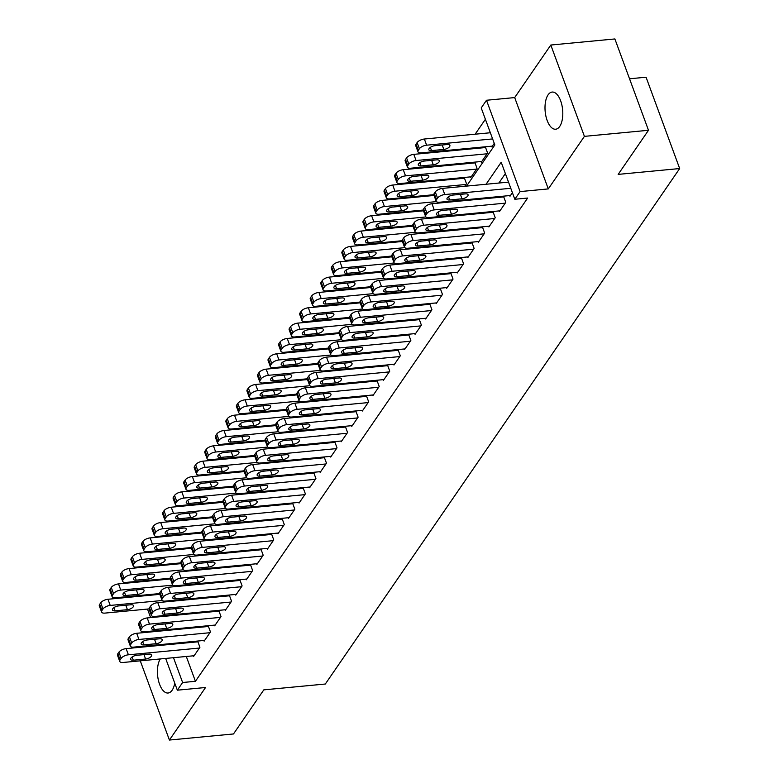<?xml version="1.0" encoding="UTF-8"?>
<svg xmlns="http://www.w3.org/2000/svg" width="779" height="779" viewBox="0 0 779 779"><rect width="100%" height="100%" fill="white"/><g stroke="black" fill="none" stroke-linecap="round" stroke-linejoin="round"><path stroke-width="1.17" d="M548.085 94.843A18.667 8.773 -95.4 0 0 545.904 116.149A18.667 8.773 -95.4 0 0 555.661 129.226A18.667 8.773 -95.4 0 0 559.712 126.441A18.667 8.773 -95.4 0 0 561.902 105.146A18.667 8.773 -95.4 0 0 552.136 92.058A18.667 8.773 -95.4 0 0 548.085 94.843M160.308 658.937A18.667 8.773 -95.4 0 0 158.38 680.203A18.667 8.773 -95.4 0 0 168.089 693.018A18.667 8.773 -95.4 0 0 172.13 690.243A18.667 8.773 -95.4 0 0 174.739 683.125M466.553 186.103L494.84 144.952L481.218 107.93L486.495 100.257L520.099 191.585L514.822 199.258L501.199 162.236L486.067 184.253M514.685 97.579L548.289 188.907L584.416 136.364L648.488 130.278L614.884 38.95L550.811 45.036L514.685 97.579L486.495 100.257M629.539 78.786L646.073 77.218L679.678 168.546L325.32 684.02L263.808 689.863L233.486 733.964L169.413 740.05L205.529 687.506L177.339 690.184L165.654 658.43M147.669 631.457L147.095 632.295M137.123 646.804L136.549 647.641M145.936 595.653L146.51 594.815M485.395 119.275L475.141 134.192M465.17 148.701L464.596 149.539M454.624 164.038L454.05 164.875M444.079 179.384L443.504 180.222M433.533 194.721L432.958 195.558M422.987 210.067L422.413 210.905M412.442 225.404L411.867 226.241M401.896 240.75L401.321 241.587M391.35 256.087L390.776 256.924M380.804 271.433L380.22 272.27M370.259 286.769L369.674 287.607M359.703 302.116L359.129 302.953M349.158 317.452L348.583 318.29M338.612 332.799L338.037 333.636M328.066 348.135L327.492 348.973M317.52 363.481L316.946 364.319M306.975 378.818L306.4 379.655M296.429 394.164L295.854 395.002M285.883 409.501L285.309 410.338M275.338 424.847L274.763 425.685M264.792 440.184L264.217 441.021M254.246 455.53L253.672 456.367M243.7 470.867L243.126 471.704M233.155 486.213L232.57 487.05M222.609 501.549L222.025 502.387M212.054 516.896L211.479 517.733M201.508 532.232L200.933 533.07M190.962 547.579L190.388 548.416M180.416 562.915L179.842 563.753M169.871 578.261L169.296 579.099M584.416 136.364L550.811 45.036M140.269 660.845L169.413 740.05M509.729 195.558L509.982 196.25L512.416 192.715M499.183 210.905L499.436 211.596L505.766 202.394L503.497 196.22L502.961 196.99M488.637 226.241L488.891 226.932L495.22 217.731L492.951 211.557L492.416 212.326M478.092 241.587L478.345 242.279L484.674 233.077L482.396 226.903L481.87 227.672M467.546 256.924L467.799 257.615L474.129 248.413L471.85 242.24L471.324 243.009M456.991 272.27L457.254 272.962L463.573 263.76L461.304 257.586L460.779 258.355M446.445 287.607L446.708 288.298L453.027 279.096L450.759 272.923L450.233 273.692M435.899 302.953L436.152 303.644L442.482 294.443L440.213 288.269L439.687 289.038M425.353 318.29L425.607 318.981L431.936 309.779L429.667 303.606L429.141 304.375M414.808 333.636L415.061 334.327L421.39 325.125L419.121 318.952L418.596 319.721M404.262 348.973L404.515 349.664L410.845 340.462L408.576 334.288L408.05 335.058M393.716 364.319L393.97 365.01L400.299 355.808L398.03 349.635L397.504 350.404M383.171 379.655L383.424 380.347L389.753 371.145L387.484 364.971L386.959 365.74M372.625 395.002L372.878 395.693L379.207 386.491L376.939 380.318L376.413 381.087M362.079 410.338L362.332 411.03L368.662 401.828L366.393 395.654L365.857 396.423M351.533 425.685L351.787 426.376L358.116 417.174L355.847 411L355.312 411.77M340.988 441.021L341.241 441.712L347.57 432.511L345.301 426.337L344.766 427.106M330.442 456.367L330.695 457.059L337.025 447.857L334.746 441.683L334.22 442.453M319.896 471.704L320.15 472.395L326.479 463.193L324.2 457.02L323.674 457.789M309.341 487.05L309.604 487.742L315.923 478.54L313.655 472.366L313.129 473.135M298.795 502.387L299.058 503.078L305.378 493.876L303.109 487.703L302.583 488.472M288.249 517.733L288.503 518.424L294.832 509.223L292.563 503.049L292.037 503.818M277.704 533.07L277.957 533.761L284.286 524.559L282.017 518.386L281.492 519.155M267.158 548.416L267.411 549.107L273.741 539.905L271.472 533.732L270.946 534.501M256.612 563.753L256.866 564.444L263.195 555.242L260.926 549.068L260.4 549.838M246.067 579.099L246.32 579.79L252.649 570.588L250.38 564.415L249.855 565.184M235.521 594.435L235.774 595.127L242.103 585.925L239.835 579.751L239.309 580.521M224.975 609.782L225.228 610.473L231.558 601.271L229.289 595.098L228.763 595.867M214.429 625.118L214.683 625.81L221.012 616.608L218.743 610.434L218.208 611.203M203.884 640.465L204.137 641.156L210.466 631.954L208.197 625.78L207.662 626.55M464.742 186.278L466.504 183.708L464.235 177.534L463.709 178.303M470.467 176.872L470.72 177.573L477.05 168.361L474.781 162.188L474.255 162.957M481.013 161.535L481.276 162.227L487.596 153.025L485.327 146.851L484.801 147.62M171 614.904L171.273 615.644M179.988 600.492L180.562 599.655M190.534 585.156L191.108 584.318M201.079 569.809L201.654 568.972M211.625 554.473L212.2 553.635M222.171 539.126L222.745 538.289M232.717 523.79L233.291 522.952M243.262 508.444L243.837 507.606M253.808 493.107L254.382 492.27M264.354 477.761L264.938 476.923M274.899 462.424L275.484 461.587M285.445 447.078L286.029 446.24M296.001 431.741L296.575 430.904M306.546 416.395L307.121 415.558M317.092 401.058L317.666 400.221M327.638 385.712L328.212 384.875M338.183 370.376L338.758 369.538M348.729 355.029L349.304 354.192M359.275 339.693L359.849 338.855M369.821 324.346L370.395 323.509M380.366 309.01L380.941 308.172M390.912 293.664L391.486 292.826M401.458 278.327L402.032 277.49M412.003 262.981L412.588 262.143M422.549 247.644L423.133 246.807M433.095 232.298L433.679 231.46M443.65 216.961L444.225 216.124M454.196 201.615L454.77 200.778M491.559 146.189L491.822 146.89L494.256 143.346M186.298 656.473L195.432 681.294L527.636 198.041L514.822 199.258M505.376 173.581L498.881 183.036M488.91 197.535L488.336 198.372M478.364 212.881L477.79 213.719M467.819 228.218L467.244 229.055M457.273 243.564L456.698 244.402M446.727 258.901L446.153 259.738M436.182 274.247L435.597 275.084M425.636 289.584L425.052 290.421M415.08 304.93L414.506 305.767M404.535 320.266L403.96 321.104M393.989 335.613L393.414 336.45M383.443 350.949L382.869 351.787M372.898 366.296L372.323 367.133M362.352 381.632L361.777 382.47M351.806 396.978L351.232 397.816M341.26 412.315L340.686 413.152M330.715 427.661L330.14 428.499M320.169 442.998L319.594 443.835M309.623 458.344L309.049 459.182M299.078 473.681L298.503 474.518M288.532 489.027L287.948 489.864M277.986 504.364L277.402 505.201M267.431 519.71L266.856 520.547M256.885 535.046L256.31 535.884M246.339 550.393L245.765 551.23M235.794 565.729L235.219 566.567M225.248 581.076L224.673 581.913M214.702 596.412L214.128 597.25M204.156 611.758L203.582 612.596M193.611 627.095L193.036 627.932M183.065 642.441L182.49 643.279M193.338 655.801L193.591 656.493L199.921 647.291L197.652 641.117L197.116 641.886M548.289 188.907L520.099 191.585M195.432 681.294L182.617 682.511L177.339 690.184M648.488 130.278L618.166 174.389L679.678 168.546M171.253 615.663L171.828 614.826M181.799 600.327L182.383 599.479M192.345 584.98L192.929 584.143M202.9 569.644L203.475 568.797M213.446 554.297L214.021 553.46M223.992 538.961L224.566 538.114M234.537 523.615L235.112 522.777M245.083 508.278L245.658 507.431M255.629 492.932L256.203 492.094M266.175 477.595L266.749 476.748M276.72 462.249L277.295 461.411M287.266 446.912L287.841 446.065M297.812 431.566L298.386 430.729M308.357 416.229L308.932 415.382M318.903 400.883L319.478 400.046M329.449 385.547L330.033 384.709M339.995 370.2L340.579 369.363M350.55 354.864L351.125 354.026M361.096 339.517L361.67 338.68M371.641 324.181L372.216 323.343M382.187 308.835L382.762 307.997M392.733 293.498L393.307 292.661M403.279 278.152L403.853 277.314M413.824 262.815L414.399 261.978M424.37 247.469L424.945 246.631M434.916 232.132L435.49 231.295M445.461 216.786L446.036 215.949M456.007 201.449L456.582 200.612M150.22 594.465L150.493 595.224M158.186 616.121L158.468 616.88M160.834 645.333L160.562 644.574M155.742 631.477L155.459 630.717M150.639 617.62L147.494 609.061M173.483 657.69L182.617 682.511M476.096 198.752L475.521 199.59M465.55 214.098L464.975 214.936M455.004 229.435L454.43 230.272M444.458 244.781L443.884 245.619M433.913 260.118L433.328 260.955M423.367 275.464L422.783 276.302M412.821 290.801L412.237 291.638M402.266 306.147L401.691 306.984M391.72 321.484L391.146 322.321M381.174 336.83L380.6 337.667M370.629 352.166L370.054 353.004M360.083 367.513L359.508 368.35M349.537 382.849L348.963 383.687M338.992 398.196L338.417 399.033M328.446 413.532L327.871 414.37M317.9 428.878L317.326 429.716M307.354 444.215L306.78 445.052M296.809 459.561L296.234 460.399M286.263 474.898L285.679 475.735M275.717 490.244L275.133 491.082M265.172 505.581L264.587 506.418M254.616 520.927L254.042 521.764M244.07 536.264L243.496 537.101M233.525 551.61L232.95 552.447M222.979 566.946L222.405 567.784M212.433 582.293L211.859 583.13M201.888 597.629L201.313 598.467M191.342 612.976L190.767 613.813M180.796 628.312L180.222 629.15M170.25 643.658L169.676 644.496M194.117 655.733L123.121 662.471A5.833 2.522 159.8 0 1 119.762 661.42A5.833 2.522 159.8 0 1 120.102 659.891L121.164 658.352A5.833 2.522 159.8 0 1 128.399 654.798L199.395 648.06M197.905 641.808L126.13 648.625L128.399 654.798M133.297 660.212A4.664 2.016 -20.2 0 1 130.609 659.375A4.664 2.016 -20.2 0 1 132.235 656.901A4.664 2.016 -20.2 0 1 136.676 655.305L148.974 654.136A4.664 2.016 -20.2 0 1 151.671 654.983A4.664 2.016 -20.2 0 1 150.035 657.457A4.664 2.016 -20.2 0 1 145.605 659.044L133.297 660.212L132.109 656.979M119.762 661.42L117.483 655.246A5.833 2.522 -20.2 0 1 117.833 653.717L118.895 652.189A5.833 2.522 -20.2 0 1 126.13 648.625M159.841 594.338L107.96 599.265A5.833 2.522 -20.2 0 0 100.725 602.819L99.673 604.348A5.833 2.522 -20.2 0 0 99.323 605.877L101.591 612.051A5.833 2.522 159.8 0 0 104.961 613.102L149.062 608.915M101.591 612.051A5.833 2.522 159.8 0 1 101.942 610.522L102.994 608.983A5.833 2.522 159.8 0 1 110.228 605.429L162.236 600.492M115.136 610.843L127.435 609.675A4.664 2.016 159.8 0 0 131.875 608.087A4.664 2.016 159.8 0 0 133.501 605.614A4.664 2.016 159.8 0 0 130.814 604.767L118.505 605.935A4.664 2.016 159.8 0 0 114.075 607.532A4.664 2.016 159.8 0 0 112.439 610.006A4.664 2.016 159.8 0 0 115.136 610.843L113.948 607.62M204.663 640.387L133.667 647.125A5.833 2.522 159.8 0 1 130.307 646.073A5.833 2.522 159.8 0 1 130.658 644.545L131.709 643.016A5.833 2.522 159.8 0 1 138.944 639.462L209.94 632.714M208.451 626.472L136.676 633.288L138.944 639.462M143.842 644.876A4.664 2.016 -20.2 0 1 141.155 644.029A4.664 2.016 -20.2 0 1 142.781 641.555A4.664 2.016 -20.2 0 1 147.221 639.968L159.52 638.799A4.664 2.016 -20.2 0 1 162.217 639.637A4.664 2.016 -20.2 0 1 160.581 642.11A4.664 2.016 -20.2 0 1 156.151 643.707L143.842 644.876L142.654 641.643M130.307 646.073L128.038 639.9A5.833 2.522 -20.2 0 1 128.379 638.381L129.441 636.842A5.833 2.522 -20.2 0 1 136.676 633.288M215.208 625.05L144.212 631.788A5.833 2.522 159.8 0 1 140.853 630.737A5.833 2.522 159.8 0 1 141.203 629.208L142.255 627.67A5.833 2.522 159.8 0 1 149.49 624.115L220.486 617.377M218.996 611.125L147.221 617.942L149.49 624.115M154.388 629.529A4.664 2.016 -20.2 0 1 151.701 628.692A4.664 2.016 -20.2 0 1 153.327 626.219A4.664 2.016 -20.2 0 1 157.767 624.622L170.065 623.453A4.664 2.016 -20.2 0 1 172.763 624.3A4.664 2.016 -20.2 0 1 171.137 626.774A4.664 2.016 -20.2 0 1 166.696 628.361L154.388 629.529L153.2 626.297M140.853 630.737L138.584 624.563A5.833 2.522 -20.2 0 1 138.925 623.034L139.986 621.506A5.833 2.522 -20.2 0 1 147.221 617.942M225.754 609.704L154.758 616.442A5.833 2.522 159.8 0 1 151.399 615.391A5.833 2.522 159.8 0 1 151.749 613.862L152.801 612.333A5.833 2.522 159.8 0 1 160.036 608.779L231.032 602.031M229.542 595.789L157.767 602.605L160.036 608.779M164.934 614.193A4.664 2.016 -20.2 0 1 162.246 613.346A4.664 2.016 -20.2 0 1 163.872 610.872A4.664 2.016 -20.2 0 1 168.313 609.285L180.611 608.117A4.664 2.016 -20.2 0 1 183.308 608.954A4.664 2.016 -20.2 0 1 181.682 611.427A4.664 2.016 -20.2 0 1 177.242 613.024L164.934 614.193L163.746 610.96M151.399 615.391L149.13 609.217A5.833 2.522 -20.2 0 1 149.471 607.698L150.532 606.159A5.833 2.522 -20.2 0 1 157.767 602.605M236.3 594.367L165.314 601.106A5.833 2.522 159.8 0 1 161.944 600.054A5.833 2.522 159.8 0 1 162.295 598.525L163.347 596.987A5.833 2.522 159.8 0 1 170.582 593.432L241.578 586.694M240.088 580.443L168.313 587.259L170.582 593.432M175.489 598.847A4.664 2.016 -20.2 0 1 172.792 598.009A4.664 2.016 -20.2 0 1 174.418 595.536A4.664 2.016 -20.2 0 1 178.858 593.939L191.157 592.77A4.664 2.016 -20.2 0 1 193.854 593.617A4.664 2.016 -20.2 0 1 192.228 596.091A4.664 2.016 -20.2 0 1 187.788 597.678L175.489 598.847L174.292 595.614M161.944 600.054L159.676 593.88A5.833 2.522 -20.2 0 1 160.026 592.352L161.078 590.823A5.833 2.522 -20.2 0 1 168.313 587.259M170.387 578.992L118.505 583.919A5.833 2.522 -20.2 0 0 111.27 587.473L110.219 589.012A5.833 2.522 -20.2 0 0 109.868 590.54L112.137 596.704A5.833 2.522 159.8 0 0 115.506 597.766L159.607 593.569M112.137 596.704A5.833 2.522 159.8 0 1 112.488 595.175L113.539 593.647A5.833 2.522 159.8 0 1 120.774 590.092L172.782 585.156M125.682 595.507L137.98 594.338A4.664 2.016 159.8 0 0 142.421 592.741A4.664 2.016 159.8 0 0 144.047 590.268A4.664 2.016 159.8 0 0 141.359 589.43L129.061 590.599A4.664 2.016 159.8 0 0 124.621 592.186A4.664 2.016 159.8 0 0 122.994 594.659A4.664 2.016 159.8 0 0 125.682 595.507L124.494 592.274M180.932 563.655L129.051 568.582A5.833 2.522 -20.2 0 0 121.816 572.137L120.764 573.665A5.833 2.522 -20.2 0 0 120.414 575.194L122.683 581.368A5.833 2.522 159.8 0 0 126.052 582.419L170.153 578.232M122.683 581.368A5.833 2.522 159.8 0 1 123.033 579.839L124.095 578.3A5.833 2.522 159.8 0 1 131.33 574.746L183.328 569.809M136.228 580.16L148.526 578.992A4.664 2.016 159.8 0 0 152.966 577.405A4.664 2.016 159.8 0 0 154.593 574.931A4.664 2.016 159.8 0 0 151.905 574.084L139.607 575.253A4.664 2.016 159.8 0 0 135.166 576.85A4.664 2.016 159.8 0 0 133.54 579.323A4.664 2.016 159.8 0 0 136.228 580.16L135.04 576.937M191.478 548.309L139.597 553.236A5.833 2.522 -20.2 0 0 132.362 556.79L131.31 558.329A5.833 2.522 -20.2 0 0 130.96 559.858L133.238 566.021A5.833 2.522 159.8 0 0 136.598 567.083L180.699 562.886M133.238 566.021A5.833 2.522 159.8 0 1 133.579 564.493L134.64 562.964A5.833 2.522 159.8 0 1 141.875 559.41L193.874 554.473M146.773 564.824L159.072 563.655A4.664 2.016 159.8 0 0 163.512 562.058A4.664 2.016 159.8 0 0 165.148 559.585A4.664 2.016 159.8 0 0 162.451 558.747L150.152 559.916A4.664 2.016 159.8 0 0 145.712 561.503A4.664 2.016 159.8 0 0 144.086 563.977A4.664 2.016 159.8 0 0 146.773 564.824L145.585 561.591M202.024 532.972L150.152 537.899A5.833 2.522 -20.2 0 0 142.917 541.454L141.856 542.982A5.833 2.522 -20.2 0 0 141.505 544.511L143.784 550.685A5.833 2.522 159.8 0 0 147.143 551.736L191.245 547.549M143.784 550.685A5.833 2.522 159.8 0 1 144.125 549.156L145.186 547.618A5.833 2.522 159.8 0 1 152.421 544.063L204.429 539.126M157.319 549.477L169.627 548.309A4.664 2.016 159.8 0 0 174.058 546.722A4.664 2.016 159.8 0 0 175.694 544.248A4.664 2.016 159.8 0 0 172.996 543.401L160.698 544.57A4.664 2.016 159.8 0 0 156.258 546.167A4.664 2.016 159.8 0 0 154.632 548.64A4.664 2.016 159.8 0 0 157.319 549.477L156.131 546.254M246.846 579.021L175.859 585.759A5.833 2.522 159.8 0 1 172.49 584.708A5.833 2.522 159.8 0 1 172.841 583.179L173.892 581.65A5.833 2.522 159.8 0 1 181.127 578.096L252.123 571.348M250.634 565.106L178.858 571.922L181.127 578.096M186.035 583.51A4.664 2.016 -20.2 0 1 183.338 582.663A4.664 2.016 -20.2 0 1 184.964 580.189A4.664 2.016 -20.2 0 1 189.404 578.602L201.712 577.434A4.664 2.016 -20.2 0 1 204.4 578.271A4.664 2.016 -20.2 0 1 202.774 580.745A4.664 2.016 -20.2 0 1 198.333 582.341L186.035 583.51L184.847 580.277M172.49 584.708L170.221 578.534A5.833 2.522 -20.2 0 1 170.572 577.015L171.623 575.477A5.833 2.522 -20.2 0 1 178.858 571.922M212.57 517.626L160.698 522.553A5.833 2.522 -20.2 0 0 153.463 526.107L152.402 527.646A5.833 2.522 -20.2 0 0 152.061 529.175L154.33 535.339A5.833 2.522 159.8 0 0 157.689 536.4L201.79 532.203M154.33 535.339A5.833 2.522 159.8 0 1 154.67 533.81L155.732 532.281A5.833 2.522 159.8 0 1 162.967 528.727L214.975 523.79M167.865 534.141L180.173 532.972A4.664 2.016 159.8 0 0 184.604 531.375A4.664 2.016 159.8 0 0 186.239 528.902A4.664 2.016 159.8 0 0 183.542 528.065L171.244 529.233A4.664 2.016 159.8 0 0 166.803 530.82A4.664 2.016 159.8 0 0 165.177 533.294A4.664 2.016 159.8 0 0 167.865 534.141L166.677 530.908M257.391 563.684L186.405 570.423A5.833 2.522 159.8 0 1 183.036 569.371A5.833 2.522 159.8 0 1 183.386 567.842L184.438 566.304A5.833 2.522 159.8 0 1 191.673 562.75L262.669 556.011M261.179 549.76L189.404 556.576L191.673 562.75M196.581 568.164A4.664 2.016 -20.2 0 1 193.883 567.326A4.664 2.016 -20.2 0 1 195.519 564.853A4.664 2.016 -20.2 0 1 199.95 563.256L212.258 562.087A4.664 2.016 -20.2 0 1 214.946 562.935A4.664 2.016 -20.2 0 1 213.319 565.408A4.664 2.016 -20.2 0 1 208.879 566.995L196.581 568.164L195.393 564.931M183.036 569.371L180.767 563.198A5.833 2.522 -20.2 0 1 181.118 561.669L182.169 560.14A5.833 2.522 -20.2 0 1 189.404 556.576M223.115 502.289L171.244 507.217A5.833 2.522 -20.2 0 0 164.009 510.771L162.947 512.3A5.833 2.522 -20.2 0 0 162.607 513.828L164.875 520.002A5.833 2.522 159.8 0 0 168.235 521.054L212.336 516.866M164.875 520.002A5.833 2.522 159.8 0 1 165.226 518.473L166.278 516.935A5.833 2.522 159.8 0 1 173.513 513.38L225.52 508.444M178.41 518.795L190.719 517.626A4.664 2.016 159.8 0 0 195.149 516.039A4.664 2.016 159.8 0 0 196.785 513.565A4.664 2.016 159.8 0 0 194.088 512.718L181.789 513.887A4.664 2.016 159.8 0 0 177.349 515.484A4.664 2.016 159.8 0 0 175.723 517.957A4.664 2.016 159.8 0 0 178.41 518.795L177.222 515.571M267.937 548.338L196.951 555.076A5.833 2.522 159.8 0 1 193.582 554.025A5.833 2.522 159.8 0 1 193.932 552.496L194.984 550.967A5.833 2.522 159.8 0 1 202.219 547.413L273.215 540.665M271.725 534.423L199.95 541.239L202.219 547.413M207.126 552.827A4.664 2.016 -20.2 0 1 204.429 551.98A4.664 2.016 -20.2 0 1 206.065 549.507A4.664 2.016 -20.2 0 1 210.496 547.919L222.804 546.751A4.664 2.016 -20.2 0 1 225.491 547.588A4.664 2.016 -20.2 0 1 223.865 550.062A4.664 2.016 -20.2 0 1 219.425 551.659L207.126 552.827L205.938 549.594M193.582 554.025L191.313 547.851A5.833 2.522 -20.2 0 1 191.663 546.332L192.715 544.794A5.833 2.522 -20.2 0 1 199.95 541.239M233.661 486.943L181.789 491.87A5.833 2.522 -20.2 0 0 174.554 495.425L173.493 496.963A5.833 2.522 -20.2 0 0 173.152 498.492L175.421 504.656A5.833 2.522 159.8 0 0 178.78 505.717L222.882 501.52M175.421 504.656A5.833 2.522 159.8 0 1 175.772 503.127L176.823 501.598A5.833 2.522 159.8 0 1 184.058 498.044L236.066 493.107M188.956 503.458L201.264 502.289A4.664 2.016 159.8 0 0 205.705 500.693A4.664 2.016 159.8 0 0 207.331 498.219A4.664 2.016 159.8 0 0 204.634 497.382L192.335 498.55A4.664 2.016 159.8 0 0 187.895 500.137A4.664 2.016 159.8 0 0 186.269 502.611A4.664 2.016 159.8 0 0 188.956 503.458L187.768 500.225M278.493 533.002L207.496 539.74A5.833 2.522 159.8 0 1 204.127 538.688A5.833 2.522 159.8 0 1 204.478 537.159L205.529 535.621A5.833 2.522 159.8 0 1 212.764 532.067L283.76 525.328M282.271 519.077L210.496 525.893L212.764 532.067M217.672 537.481A4.664 2.016 -20.2 0 1 214.975 536.643A4.664 2.016 -20.2 0 1 216.611 534.17A4.664 2.016 -20.2 0 1 221.041 532.573L233.349 531.405A4.664 2.016 -20.2 0 1 236.037 532.252A4.664 2.016 -20.2 0 1 234.411 534.725A4.664 2.016 -20.2 0 1 229.971 536.312L217.672 537.481L216.484 534.248M204.127 538.688L201.858 532.515A5.833 2.522 -20.2 0 1 202.209 530.986L203.261 529.457A5.833 2.522 -20.2 0 1 210.496 525.893M244.217 471.607L192.335 476.534A5.833 2.522 -20.2 0 0 185.1 480.088L184.039 481.617A5.833 2.522 -20.2 0 0 183.698 483.146L185.967 489.319A5.833 2.522 159.8 0 0 189.326 490.371L233.437 486.184M185.967 489.319A5.833 2.522 159.8 0 1 186.317 487.79L187.369 486.252A5.833 2.522 159.8 0 1 194.604 482.698L246.612 477.761M199.502 488.112L211.81 486.943A4.664 2.016 159.8 0 0 216.25 485.356A4.664 2.016 159.8 0 0 217.877 482.883A4.664 2.016 159.8 0 0 215.179 482.035L202.881 483.204A4.664 2.016 159.8 0 0 198.441 484.801A4.664 2.016 159.8 0 0 196.814 487.274A4.664 2.016 159.8 0 0 199.502 488.112L198.314 484.889M289.038 517.655L218.042 524.394A5.833 2.522 159.8 0 1 214.673 523.342A5.833 2.522 159.8 0 1 215.023 521.813L216.075 520.284A5.833 2.522 159.8 0 1 223.31 516.73L294.306 509.982M292.816 503.74L221.041 510.557L223.31 516.73M228.218 522.144A4.664 2.016 -20.2 0 1 225.52 521.297A4.664 2.016 -20.2 0 1 227.156 518.824A4.664 2.016 -20.2 0 1 231.587 517.237L243.895 516.068A4.664 2.016 -20.2 0 1 246.583 516.905A4.664 2.016 -20.2 0 1 244.957 519.379A4.664 2.016 -20.2 0 1 240.516 520.976L228.218 522.144L227.03 518.911M214.673 523.342L212.404 517.168A5.833 2.522 -20.2 0 1 212.755 515.649L213.806 514.111A5.833 2.522 -20.2 0 1 221.041 510.557M299.584 502.319L228.588 509.057A5.833 2.522 159.8 0 1 225.219 508.005A5.833 2.522 159.8 0 1 225.569 506.477L226.621 504.938A5.833 2.522 159.8 0 1 233.856 501.384L304.852 494.646M303.362 488.394L231.587 495.21L233.856 501.384M238.763 506.798A4.664 2.016 -20.2 0 1 236.076 505.961A4.664 2.016 -20.2 0 1 237.702 503.487A4.664 2.016 -20.2 0 1 242.142 501.89L254.441 500.722A4.664 2.016 -20.2 0 1 257.128 501.569A4.664 2.016 -20.2 0 1 255.502 504.042A4.664 2.016 -20.2 0 1 251.062 505.629L238.763 506.798L237.576 503.565M225.219 508.005L222.95 501.832A5.833 2.522 -20.2 0 1 223.3 500.303L224.352 498.774A5.833 2.522 -20.2 0 1 231.587 495.21M310.13 486.972L239.134 493.711A5.833 2.522 159.8 0 1 235.764 492.659A5.833 2.522 159.8 0 1 236.115 491.13L237.176 489.601A5.833 2.522 159.8 0 1 244.411 486.047L315.398 479.299M313.908 473.057L242.133 479.874L244.411 486.047M249.309 491.461A4.664 2.016 -20.2 0 1 246.622 490.614A4.664 2.016 -20.2 0 1 248.248 488.141A4.664 2.016 -20.2 0 1 252.688 486.554L264.987 485.385A4.664 2.016 -20.2 0 1 267.674 486.223A4.664 2.016 -20.2 0 1 266.048 488.696A4.664 2.016 -20.2 0 1 261.608 490.293L249.309 491.461L248.121 488.229M235.764 492.659L233.496 486.486A5.833 2.522 -20.2 0 1 233.846 484.966L234.898 483.428A5.833 2.522 -20.2 0 1 242.133 479.874M320.675 471.636L249.679 478.374A5.833 2.522 159.8 0 1 246.32 477.323A5.833 2.522 159.8 0 1 246.661 475.794L247.722 474.255A5.833 2.522 159.8 0 1 254.957 470.701L325.943 463.963M324.463 457.711L252.678 464.527L254.957 470.701M259.855 476.115A4.664 2.016 -20.2 0 1 257.167 475.278A4.664 2.016 -20.2 0 1 258.794 472.804A4.664 2.016 -20.2 0 1 263.234 471.207L275.532 470.039A4.664 2.016 -20.2 0 1 278.23 470.886A4.664 2.016 -20.2 0 1 276.594 473.359A4.664 2.016 -20.2 0 1 272.153 474.947L259.855 476.115L258.667 472.882M246.32 477.323L244.041 471.149A5.833 2.522 -20.2 0 1 244.392 469.62L245.443 468.091A5.833 2.522 -20.2 0 1 252.678 464.527M331.221 456.29L260.225 463.028A5.833 2.522 159.8 0 1 256.866 461.976A5.833 2.522 159.8 0 1 257.206 460.447L258.268 458.919A5.833 2.522 159.8 0 1 265.503 455.364L336.489 448.616M335.009 442.375L263.234 449.191L265.503 455.364M270.401 460.779A4.664 2.016 -20.2 0 1 267.713 459.931A4.664 2.016 -20.2 0 1 269.339 457.458A4.664 2.016 -20.2 0 1 273.78 455.871L286.078 454.702A4.664 2.016 -20.2 0 1 288.775 455.54A4.664 2.016 -20.2 0 1 287.139 458.013A4.664 2.016 -20.2 0 1 282.709 459.61L270.401 460.779L269.213 457.546M256.866 461.976L254.587 455.803A5.833 2.522 -20.2 0 1 254.937 454.284L255.999 452.745A5.833 2.522 -20.2 0 1 263.234 449.191M341.767 440.953L270.771 447.691A5.833 2.522 159.8 0 1 267.411 446.64A5.833 2.522 159.8 0 1 267.752 445.111L268.813 443.572A5.833 2.522 159.8 0 1 276.048 440.018L347.044 433.28M345.555 427.028L273.78 433.845L276.048 440.018M280.946 445.432A4.664 2.016 -20.2 0 1 278.259 444.595A4.664 2.016 -20.2 0 1 279.885 442.121A4.664 2.016 -20.2 0 1 284.325 440.524L296.624 439.356A4.664 2.016 -20.2 0 1 299.321 440.203A4.664 2.016 -20.2 0 1 297.685 442.676A4.664 2.016 -20.2 0 1 293.255 444.264L280.946 445.432L279.758 442.199M267.411 446.64L265.133 440.466A5.833 2.522 -20.2 0 1 265.483 438.937L266.545 437.409A5.833 2.522 -20.2 0 1 273.78 433.845M352.312 425.607L281.316 432.345A5.833 2.522 159.8 0 1 277.957 431.293A5.833 2.522 159.8 0 1 278.307 429.765L279.359 428.236A5.833 2.522 159.8 0 1 286.594 424.682L357.59 417.933M356.1 411.692L284.325 418.508L286.594 424.682M291.492 430.096A4.664 2.016 -20.2 0 1 288.805 429.248A4.664 2.016 -20.2 0 1 290.431 426.775A4.664 2.016 -20.2 0 1 294.871 425.188L307.169 424.019A4.664 2.016 -20.2 0 1 309.867 424.857A4.664 2.016 -20.2 0 1 308.231 427.33A4.664 2.016 -20.2 0 1 303.8 428.927L291.492 430.096L290.304 426.863M277.957 431.293L275.688 425.12A5.833 2.522 -20.2 0 1 276.029 423.601L277.09 422.062A5.833 2.522 -20.2 0 1 284.325 418.508M362.858 410.27L291.862 417.008A5.833 2.522 159.8 0 1 288.503 415.957A5.833 2.522 159.8 0 1 288.853 414.428L289.905 412.889A5.833 2.522 159.8 0 1 297.14 409.335L368.136 402.597M366.646 396.345L294.871 403.162L297.14 409.335M302.038 414.749A4.664 2.016 -20.2 0 1 299.35 413.912A4.664 2.016 -20.2 0 1 300.976 411.439A4.664 2.016 -20.2 0 1 305.417 409.842L317.715 408.673A4.664 2.016 -20.2 0 1 320.412 409.52A4.664 2.016 -20.2 0 1 318.786 411.994A4.664 2.016 -20.2 0 1 314.346 413.581L302.038 414.749L300.85 411.516M288.503 415.957L286.234 409.783A5.833 2.522 -20.2 0 1 286.575 408.254L287.636 406.726A5.833 2.522 -20.2 0 1 294.871 403.162M373.404 394.924L302.408 401.662A5.833 2.522 159.8 0 1 299.048 400.61A5.833 2.522 159.8 0 1 299.399 399.082L300.451 397.553A5.833 2.522 159.8 0 1 307.686 393.999L378.682 387.251M377.192 381.009L305.417 387.825L307.686 393.999M312.583 399.413A4.664 2.016 -20.2 0 1 309.896 398.566A4.664 2.016 -20.2 0 1 311.522 396.092A4.664 2.016 -20.2 0 1 315.962 394.505L328.261 393.337A4.664 2.016 -20.2 0 1 330.958 394.174A4.664 2.016 -20.2 0 1 329.332 396.647A4.664 2.016 -20.2 0 1 324.892 398.244L312.583 399.413L311.396 396.18M299.048 400.61L296.78 394.437A5.833 2.522 -20.2 0 1 297.12 392.918L298.182 391.379A5.833 2.522 -20.2 0 1 305.417 387.825M383.95 379.587L312.963 386.326A5.833 2.522 159.8 0 1 309.594 385.274A5.833 2.522 159.8 0 1 309.945 383.745L310.996 382.207A5.833 2.522 159.8 0 1 318.231 378.652L389.227 371.914M387.738 365.663L315.962 372.479L318.231 378.652M323.139 384.066A4.664 2.016 -20.2 0 1 320.442 383.229A4.664 2.016 -20.2 0 1 322.068 380.756A4.664 2.016 -20.2 0 1 326.508 379.159L338.807 377.99A4.664 2.016 -20.2 0 1 341.504 378.837A4.664 2.016 -20.2 0 1 339.878 381.311A4.664 2.016 -20.2 0 1 335.437 382.898L323.139 384.066L321.941 380.834M309.594 385.274L307.325 379.1A5.833 2.522 -20.2 0 1 307.676 377.572L308.727 376.043A5.833 2.522 -20.2 0 1 315.962 372.479M394.495 364.241L323.509 370.979A5.833 2.522 159.8 0 1 320.14 369.928A5.833 2.522 159.8 0 1 320.49 368.399L321.542 366.87A5.833 2.522 159.8 0 1 328.777 363.316L399.773 356.568M398.283 350.326L326.508 357.142L328.777 363.316M333.685 368.73A4.664 2.016 -20.2 0 1 330.987 367.883A4.664 2.016 -20.2 0 1 332.614 365.409A4.664 2.016 -20.2 0 1 337.054 363.822L349.362 362.654A4.664 2.016 -20.2 0 1 352.05 363.491A4.664 2.016 -20.2 0 1 350.423 365.964A4.664 2.016 -20.2 0 1 345.983 367.561L333.685 368.73L332.497 365.497M320.14 369.928L317.871 363.754A5.833 2.522 -20.2 0 1 318.221 362.235L319.273 360.696A5.833 2.522 -20.2 0 1 326.508 357.142M405.041 348.904L334.055 355.643A5.833 2.522 159.8 0 1 330.686 354.591A5.833 2.522 159.8 0 1 331.036 353.062L332.088 351.524A5.833 2.522 159.8 0 1 339.323 347.97L410.319 341.231M408.829 334.98L337.054 341.806L339.323 347.97M344.23 353.384A4.664 2.016 -20.2 0 1 341.533 352.546A4.664 2.016 -20.2 0 1 343.169 350.073A4.664 2.016 -20.2 0 1 347.6 348.476L359.908 347.307A4.664 2.016 -20.2 0 1 362.595 348.155A4.664 2.016 -20.2 0 1 360.969 350.628A4.664 2.016 -20.2 0 1 356.529 352.215L344.23 353.384L343.042 350.151M330.686 354.591L328.417 348.417A5.833 2.522 -20.2 0 1 328.767 346.889L329.819 345.36A5.833 2.522 -20.2 0 1 337.054 341.806M254.762 456.26L202.881 461.187A5.833 2.522 -20.2 0 0 195.646 464.742L194.594 466.28A5.833 2.522 -20.2 0 0 194.244 467.809L196.512 473.973A5.833 2.522 159.8 0 0 199.882 475.034L243.983 470.837M196.512 473.973A5.833 2.522 159.8 0 1 196.863 472.444L197.915 470.915A5.833 2.522 159.8 0 1 205.15 467.361L257.158 462.424M210.057 472.775L222.356 471.607A4.664 2.016 159.8 0 0 226.796 470.01A4.664 2.016 159.8 0 0 228.422 467.536A4.664 2.016 159.8 0 0 225.725 466.699L213.427 467.867A4.664 2.016 159.8 0 0 208.986 469.455A4.664 2.016 159.8 0 0 207.36 471.928A4.664 2.016 159.8 0 0 210.057 472.775L208.86 469.542M265.308 440.924L213.427 445.851A5.833 2.522 -20.2 0 0 206.192 449.405L205.14 450.934A5.833 2.522 -20.2 0 0 204.789 452.463L207.058 458.636A5.833 2.522 159.8 0 0 210.427 459.688L254.529 455.501M207.058 458.636A5.833 2.522 159.8 0 1 207.409 457.107L208.46 455.569A5.833 2.522 159.8 0 1 215.695 452.015L267.703 447.078M220.603 457.429L232.902 456.26A4.664 2.016 159.8 0 0 237.342 454.673A4.664 2.016 159.8 0 0 238.968 452.2A4.664 2.016 159.8 0 0 236.28 451.353L223.972 452.521A4.664 2.016 159.8 0 0 219.532 454.118A4.664 2.016 159.8 0 0 217.906 456.591A4.664 2.016 159.8 0 0 220.603 457.429L219.415 454.206M275.854 425.577L223.972 430.505A5.833 2.522 -20.2 0 0 216.737 434.059L215.686 435.597A5.833 2.522 -20.2 0 0 215.335 437.126L217.604 443.29A5.833 2.522 159.8 0 0 220.973 444.351L265.074 440.154M217.604 443.29A5.833 2.522 159.8 0 1 217.954 441.761L219.006 440.232A5.833 2.522 159.8 0 1 226.241 436.678L278.249 431.741M231.149 442.092L243.447 440.924A4.664 2.016 159.8 0 0 247.888 439.327A4.664 2.016 159.8 0 0 249.514 436.853A4.664 2.016 159.8 0 0 246.826 436.016L234.518 437.185A4.664 2.016 159.8 0 0 230.087 438.772A4.664 2.016 159.8 0 0 228.451 441.245A4.664 2.016 159.8 0 0 231.149 442.092L229.961 438.859M286.399 410.241L234.518 415.168A5.833 2.522 -20.2 0 0 227.283 418.722L226.231 420.251A5.833 2.522 -20.2 0 0 225.881 421.78L228.15 427.953A5.833 2.522 159.8 0 0 231.519 429.005L275.62 424.818M228.15 427.953A5.833 2.522 159.8 0 1 228.5 426.425L229.552 424.886A5.833 2.522 159.8 0 1 236.787 421.332L288.795 416.395M241.694 426.746L253.993 425.577A4.664 2.016 159.8 0 0 258.433 423.99A4.664 2.016 159.8 0 0 260.059 421.517A4.664 2.016 159.8 0 0 257.372 420.67L245.064 421.838A4.664 2.016 159.8 0 0 240.633 423.435A4.664 2.016 159.8 0 0 238.997 425.909A4.664 2.016 159.8 0 0 241.694 426.746L240.507 423.523M296.945 394.895L245.064 399.822A5.833 2.522 -20.2 0 0 237.829 403.376L236.777 404.914A5.833 2.522 -20.2 0 0 236.427 406.443L238.695 412.607A5.833 2.522 159.8 0 0 242.065 413.668L286.166 409.472M238.695 412.607A5.833 2.522 159.8 0 1 239.046 411.078L240.098 409.55A5.833 2.522 159.8 0 1 247.333 405.995L299.34 401.058M252.24 411.409L264.539 410.241A4.664 2.016 159.8 0 0 268.979 408.644A4.664 2.016 159.8 0 0 270.605 406.171A4.664 2.016 159.8 0 0 267.918 405.333L255.609 406.502A4.664 2.016 159.8 0 0 251.179 408.089A4.664 2.016 159.8 0 0 249.543 410.562A4.664 2.016 159.8 0 0 252.24 411.409L251.052 408.177M307.491 379.558L255.609 384.485A5.833 2.522 -20.2 0 0 248.374 388.039L247.323 389.568A5.833 2.522 -20.2 0 0 246.972 391.097L249.241 397.271A5.833 2.522 159.8 0 0 252.61 398.322L296.711 394.135M249.241 397.271A5.833 2.522 159.8 0 1 249.592 395.742L250.643 394.203A5.833 2.522 159.8 0 1 257.878 390.649L309.886 385.712M262.786 396.063L275.084 394.895A4.664 2.016 159.8 0 0 279.525 393.307A4.664 2.016 159.8 0 0 281.151 390.834A4.664 2.016 159.8 0 0 278.463 389.987L266.155 391.155A4.664 2.016 159.8 0 0 261.725 392.752A4.664 2.016 159.8 0 0 260.089 395.226A4.664 2.016 159.8 0 0 262.786 396.063L261.598 392.84M318.036 364.212L266.155 369.139A5.833 2.522 -20.2 0 0 258.92 372.693L257.868 374.232A5.833 2.522 -20.2 0 0 257.518 375.76L259.787 381.924A5.833 2.522 159.8 0 0 263.156 382.986L307.257 378.789M259.787 381.924A5.833 2.522 159.8 0 1 260.137 380.395L261.189 378.867A5.833 2.522 159.8 0 1 268.424 375.312L320.432 370.376M273.332 380.727L285.63 379.558A4.664 2.016 159.8 0 0 290.07 377.961A4.664 2.016 159.8 0 0 291.697 375.488A4.664 2.016 159.8 0 0 289.009 374.65L276.711 375.819A4.664 2.016 159.8 0 0 272.27 377.406A4.664 2.016 159.8 0 0 270.644 379.879A4.664 2.016 159.8 0 0 273.332 380.727L272.144 377.494M328.582 348.875L276.701 353.802A5.833 2.522 -20.2 0 0 269.466 357.357L268.414 358.885A5.833 2.522 -20.2 0 0 268.064 360.414L270.332 366.588A5.833 2.522 159.8 0 0 273.702 367.639L317.803 363.452M270.332 366.588A5.833 2.522 159.8 0 1 270.683 365.059L271.744 363.52A5.833 2.522 159.8 0 1 278.979 359.966L330.978 355.029M283.877 365.38L296.176 364.212A4.664 2.016 159.8 0 0 300.616 362.624A4.664 2.016 159.8 0 0 302.242 360.151A4.664 2.016 159.8 0 0 299.555 359.304L287.256 360.473A4.664 2.016 159.8 0 0 282.816 362.069A4.664 2.016 159.8 0 0 281.19 364.543A4.664 2.016 159.8 0 0 283.877 365.38L282.689 362.157M339.128 333.529L287.247 338.456A5.833 2.522 -20.2 0 0 280.012 342.01L278.96 343.549A5.833 2.522 -20.2 0 0 278.609 345.078L280.888 351.241A5.833 2.522 159.8 0 0 284.247 352.303L328.349 348.106M280.888 351.241A5.833 2.522 159.8 0 1 281.229 349.713L282.29 348.184A5.833 2.522 159.8 0 1 289.525 344.63L341.523 339.693M294.423 350.044L306.722 348.875A4.664 2.016 159.8 0 0 311.162 347.278A4.664 2.016 159.8 0 0 312.798 344.805A4.664 2.016 159.8 0 0 310.1 343.967L297.802 345.136A4.664 2.016 159.8 0 0 293.362 346.723A4.664 2.016 159.8 0 0 291.736 349.196A4.664 2.016 159.8 0 0 294.423 350.044L293.235 346.811M349.674 318.192L297.802 323.119A5.833 2.522 -20.2 0 0 290.567 326.674L289.506 328.202A5.833 2.522 -20.2 0 0 289.155 329.731L291.434 335.905A5.833 2.522 159.8 0 0 294.793 336.956L338.894 332.769M291.434 335.905A5.833 2.522 159.8 0 1 291.774 334.376L292.836 332.837A5.833 2.522 159.8 0 1 300.071 329.283L352.079 324.346M304.969 334.697L317.277 333.529A4.664 2.016 159.8 0 0 321.708 331.942A4.664 2.016 159.8 0 0 323.343 329.468A4.664 2.016 159.8 0 0 320.646 328.621L308.348 329.79A4.664 2.016 159.8 0 0 303.907 331.387A4.664 2.016 159.8 0 0 302.281 333.86A4.664 2.016 159.8 0 0 304.969 334.697L303.781 331.474M360.219 302.846L308.348 307.773A5.833 2.522 -20.2 0 0 301.113 311.327L300.051 312.866A5.833 2.522 -20.2 0 0 299.711 314.395L301.979 320.558A5.833 2.522 159.8 0 0 305.339 321.62L349.44 317.423M301.979 320.558A5.833 2.522 159.8 0 1 302.32 319.039L303.382 317.501A5.833 2.522 159.8 0 1 310.617 313.947L362.624 309.01M315.514 319.361L327.823 318.192A4.664 2.016 159.8 0 0 332.253 316.595A4.664 2.016 159.8 0 0 333.889 314.122A4.664 2.016 159.8 0 0 331.192 313.285L318.893 314.453A4.664 2.016 159.8 0 0 314.453 316.04A4.664 2.016 159.8 0 0 312.827 318.514A4.664 2.016 159.8 0 0 315.514 319.361L314.327 316.128M370.765 287.509L318.893 292.437A5.833 2.522 -20.2 0 0 311.658 295.991L310.597 297.52A5.833 2.522 -20.2 0 0 310.256 299.048L312.525 305.222A5.833 2.522 159.8 0 0 315.885 306.274L359.986 302.086M312.525 305.222A5.833 2.522 159.8 0 1 312.876 303.693L313.927 302.155A5.833 2.522 159.8 0 1 321.162 298.6L373.17 293.664M326.06 304.014L338.368 302.846A4.664 2.016 159.8 0 0 342.799 301.259A4.664 2.016 159.8 0 0 344.435 298.785A4.664 2.016 159.8 0 0 341.738 297.938L329.439 299.107A4.664 2.016 159.8 0 0 324.999 300.704A4.664 2.016 159.8 0 0 323.373 303.177A4.664 2.016 159.8 0 0 326.06 304.014L324.872 300.791M415.587 333.558L344.6 340.296A5.833 2.522 159.8 0 1 341.231 339.245A5.833 2.522 159.8 0 1 341.582 337.716L342.633 336.187A5.833 2.522 159.8 0 1 349.868 332.633L420.864 325.885M419.375 319.643L347.6 326.459L349.868 332.633M354.776 338.047A4.664 2.016 -20.2 0 1 352.079 337.2A4.664 2.016 -20.2 0 1 353.715 334.727A4.664 2.016 -20.2 0 1 358.145 333.139L370.453 331.971A4.664 2.016 -20.2 0 1 373.141 332.808A4.664 2.016 -20.2 0 1 371.515 335.282A4.664 2.016 -20.2 0 1 367.075 336.879L354.776 338.047L353.588 334.814M341.231 339.245L338.962 333.071A5.833 2.522 -20.2 0 1 339.313 331.552L340.365 330.014A5.833 2.522 -20.2 0 1 347.6 326.459M426.142 318.221L355.146 324.96A5.833 2.522 159.8 0 1 351.777 323.908A5.833 2.522 159.8 0 1 352.127 322.379L353.179 320.841A5.833 2.522 159.8 0 1 360.414 317.287L431.41 310.548M429.92 304.297L358.145 311.123L360.414 317.287M365.322 322.701A4.664 2.016 -20.2 0 1 362.624 321.863A4.664 2.016 -20.2 0 1 364.26 319.39A4.664 2.016 -20.2 0 1 368.691 317.793L380.999 316.625A4.664 2.016 -20.2 0 1 383.687 317.472A4.664 2.016 -20.2 0 1 382.061 319.945A4.664 2.016 -20.2 0 1 377.62 321.532L365.322 322.701L364.134 319.468M351.777 323.908L349.508 317.735A5.833 2.522 -20.2 0 1 349.859 316.206L350.91 314.677A5.833 2.522 -20.2 0 1 358.145 311.123M436.688 302.875L365.692 309.614A5.833 2.522 159.8 0 1 362.323 308.562A5.833 2.522 159.8 0 1 362.673 307.033L363.725 305.504A5.833 2.522 159.8 0 1 370.96 301.95L441.956 295.202M440.466 288.96L368.691 295.777L370.96 301.95M375.868 307.364A4.664 2.016 -20.2 0 1 373.17 306.517A4.664 2.016 -20.2 0 1 374.806 304.044A4.664 2.016 -20.2 0 1 379.237 302.456L391.545 301.288A4.664 2.016 -20.2 0 1 394.232 302.125A4.664 2.016 -20.2 0 1 392.606 304.599A4.664 2.016 -20.2 0 1 388.166 306.196L375.868 307.364L374.68 304.131M362.323 308.562L360.054 302.388A5.833 2.522 -20.2 0 1 360.404 300.869L361.456 299.331A5.833 2.522 -20.2 0 1 368.691 295.777M447.234 287.539L376.238 294.277A5.833 2.522 159.8 0 1 372.868 293.225A5.833 2.522 159.8 0 1 373.219 291.697L374.271 290.158A5.833 2.522 159.8 0 1 381.506 286.604L452.502 279.865M451.012 273.624L379.237 280.44L381.506 286.604M386.413 292.018A4.664 2.016 -20.2 0 1 383.726 291.18A4.664 2.016 -20.2 0 1 385.352 288.707A4.664 2.016 -20.2 0 1 389.792 287.11L402.091 285.942A4.664 2.016 -20.2 0 1 404.778 286.789A4.664 2.016 -20.2 0 1 403.152 289.262A4.664 2.016 -20.2 0 1 398.712 290.849L386.413 292.018L385.225 288.785M372.868 293.225L370.6 287.052A5.833 2.522 -20.2 0 1 370.95 285.523L372.002 283.994A5.833 2.522 -20.2 0 1 379.237 280.44M381.311 272.163L329.439 277.09A5.833 2.522 -20.2 0 0 322.204 280.644L321.143 282.183A5.833 2.522 -20.2 0 0 320.802 283.712L323.071 289.876A5.833 2.522 159.8 0 0 326.43 290.937L370.531 286.75M323.071 289.876A5.833 2.522 159.8 0 1 323.421 288.357L324.473 286.818A5.833 2.522 159.8 0 1 331.708 283.264L383.716 278.327M336.606 288.678L348.914 287.509A4.664 2.016 159.8 0 0 353.354 285.912A4.664 2.016 159.8 0 0 354.981 283.439A4.664 2.016 159.8 0 0 352.283 282.602L339.985 283.77A4.664 2.016 159.8 0 0 335.545 285.357A4.664 2.016 159.8 0 0 333.918 287.831A4.664 2.016 159.8 0 0 336.606 288.678L335.418 285.445M391.866 256.827L339.985 261.754A5.833 2.522 -20.2 0 0 332.75 265.308L331.688 266.837A5.833 2.522 -20.2 0 0 331.348 268.365L333.616 274.539A5.833 2.522 159.8 0 0 336.976 275.591L381.087 271.404M333.616 274.539A5.833 2.522 159.8 0 1 333.967 273.01L335.019 271.472A5.833 2.522 159.8 0 1 342.254 267.918L394.262 262.981M347.152 273.332L359.46 272.163A4.664 2.016 159.8 0 0 363.9 270.576A4.664 2.016 159.8 0 0 365.526 268.103A4.664 2.016 159.8 0 0 362.829 267.255L350.531 268.424A4.664 2.016 159.8 0 0 346.09 270.021A4.664 2.016 159.8 0 0 344.464 272.494A4.664 2.016 159.8 0 0 347.152 273.332L345.964 270.109M402.412 241.48L350.531 246.407A5.833 2.522 -20.2 0 0 343.296 249.962L342.244 251.5A5.833 2.522 -20.2 0 0 341.893 253.029L344.162 259.193A5.833 2.522 159.8 0 0 347.531 260.254L391.633 256.067M344.162 259.193A5.833 2.522 159.8 0 1 344.513 257.674L345.564 256.135A5.833 2.522 159.8 0 1 352.799 252.581L404.807 247.644M357.707 257.995L370.006 256.827A4.664 2.016 159.8 0 0 374.446 255.23A4.664 2.016 159.8 0 0 376.072 252.756A4.664 2.016 159.8 0 0 373.375 251.919L361.076 253.087A4.664 2.016 159.8 0 0 356.636 254.675A4.664 2.016 159.8 0 0 355.01 257.148A4.664 2.016 159.8 0 0 357.707 257.995L356.509 254.762M412.958 226.144L361.076 231.071A5.833 2.522 -20.2 0 0 353.841 234.625L352.79 236.154A5.833 2.522 -20.2 0 0 352.439 237.683L354.708 243.856A5.833 2.522 159.8 0 0 358.077 244.908L402.178 240.721M354.708 243.856A5.833 2.522 159.8 0 1 355.058 242.327L356.11 240.789A5.833 2.522 159.8 0 1 363.345 237.235L415.353 232.298M368.253 242.649L380.551 241.48A4.664 2.016 159.8 0 0 384.992 239.893A4.664 2.016 159.8 0 0 386.618 237.42A4.664 2.016 159.8 0 0 383.93 236.573L371.622 237.741A4.664 2.016 159.8 0 0 367.182 239.338A4.664 2.016 159.8 0 0 365.555 241.811A4.664 2.016 159.8 0 0 368.253 242.649L367.065 239.426M457.779 272.192L386.783 278.931A5.833 2.522 159.8 0 1 383.414 277.879A5.833 2.522 159.8 0 1 383.765 276.35L384.826 274.821A5.833 2.522 159.8 0 1 392.061 271.267L463.047 264.519M461.558 258.277L389.782 265.094L392.061 271.267M396.959 276.681A4.664 2.016 -20.2 0 1 394.271 275.834A4.664 2.016 -20.2 0 1 395.898 273.361A4.664 2.016 -20.2 0 1 400.338 271.774L412.636 270.605A4.664 2.016 -20.2 0 1 415.324 271.443A4.664 2.016 -20.2 0 1 413.698 273.916A4.664 2.016 -20.2 0 1 409.257 275.513L396.959 276.681L395.771 273.448M383.414 277.879L381.145 271.715A5.833 2.522 -20.2 0 1 381.496 270.186L382.547 268.648A5.833 2.522 -20.2 0 1 389.782 265.094M423.503 210.797L371.622 215.725A5.833 2.522 -20.2 0 0 364.387 219.279L363.335 220.817A5.833 2.522 -20.2 0 0 362.985 222.346L365.254 228.51A5.833 2.522 159.8 0 0 368.623 229.571L412.724 225.384M365.254 228.51A5.833 2.522 159.8 0 1 365.604 226.991L366.656 225.452A5.833 2.522 159.8 0 1 373.891 221.898L425.899 216.961M378.798 227.312L391.097 226.144A4.664 2.016 159.8 0 0 395.537 224.547A4.664 2.016 159.8 0 0 397.163 222.073A4.664 2.016 159.8 0 0 394.476 221.236L382.168 222.405A4.664 2.016 159.8 0 0 377.737 223.992A4.664 2.016 159.8 0 0 376.101 226.465A4.664 2.016 159.8 0 0 378.798 227.312L377.611 224.079M468.325 256.856L397.329 263.594A5.833 2.522 159.8 0 1 393.97 262.542A5.833 2.522 159.8 0 1 394.31 261.014L395.372 259.475A5.833 2.522 159.8 0 1 402.607 255.921L473.593 249.183M472.113 242.941L400.328 249.757L402.607 255.921M407.505 261.335A4.664 2.016 -20.2 0 1 404.817 260.498A4.664 2.016 -20.2 0 1 406.443 258.024A4.664 2.016 -20.2 0 1 410.884 256.427L423.182 255.259A4.664 2.016 -20.2 0 1 425.879 256.106A4.664 2.016 -20.2 0 1 424.243 258.579A4.664 2.016 -20.2 0 1 419.803 260.167L407.505 261.335L406.317 258.102M393.97 262.542L391.691 256.369A5.833 2.522 -20.2 0 1 392.041 254.84L393.093 253.311A5.833 2.522 -20.2 0 1 400.328 249.757M434.049 195.461L382.168 200.388A5.833 2.522 -20.2 0 0 374.933 203.942L373.881 205.471A5.833 2.522 -20.2 0 0 373.531 207L375.799 213.173A5.833 2.522 159.8 0 0 379.169 214.225L423.27 210.038M375.799 213.173A5.833 2.522 159.8 0 1 376.15 211.645L377.202 210.106A5.833 2.522 159.8 0 1 384.437 206.552L436.444 201.615M389.344 211.966L401.643 210.797A4.664 2.016 159.8 0 0 406.083 209.21A4.664 2.016 159.8 0 0 407.709 206.737A4.664 2.016 159.8 0 0 405.022 205.89L392.713 207.058A4.664 2.016 159.8 0 0 388.283 208.655A4.664 2.016 159.8 0 0 386.647 211.128A4.664 2.016 159.8 0 0 389.344 211.966L388.156 208.743M478.871 241.509L407.875 248.248A5.833 2.522 159.8 0 1 404.515 247.196A5.833 2.522 159.8 0 1 404.856 245.667L405.917 244.139A5.833 2.522 159.8 0 1 413.152 240.584L484.139 233.836M482.659 227.595L410.884 234.411L413.152 240.584M418.05 245.998A4.664 2.016 -20.2 0 1 415.363 245.151A4.664 2.016 -20.2 0 1 416.989 242.678A4.664 2.016 -20.2 0 1 421.429 241.091L433.728 239.922A4.664 2.016 -20.2 0 1 436.425 240.76A4.664 2.016 -20.2 0 1 434.789 243.233A4.664 2.016 -20.2 0 1 430.359 244.83L418.05 245.998L416.862 242.766M404.515 247.196L402.237 241.032A5.833 2.522 -20.2 0 1 402.587 239.504L403.649 237.965A5.833 2.522 -20.2 0 1 410.884 234.411M464.488 178.225L392.713 185.042A5.833 2.522 -20.2 0 0 385.478 188.596L384.427 190.134A5.833 2.522 -20.2 0 0 384.076 191.663L386.345 197.827A5.833 2.522 159.8 0 0 389.714 198.888L433.815 194.701M386.345 197.827A5.833 2.522 159.8 0 1 386.696 196.308L387.747 194.769A5.833 2.522 159.8 0 1 394.982 191.215L465.978 184.467M399.89 196.629L412.188 195.461A4.664 2.016 159.8 0 0 416.629 193.864A4.664 2.016 159.8 0 0 418.255 191.391A4.664 2.016 159.8 0 0 415.567 190.553L403.259 191.722A4.664 2.016 159.8 0 0 398.829 193.309A4.664 2.016 159.8 0 0 397.193 195.782A4.664 2.016 159.8 0 0 399.89 196.629L398.702 193.396M489.416 226.173L418.42 232.911A5.833 2.522 159.8 0 1 415.061 231.86A5.833 2.522 159.8 0 1 415.402 230.331L416.463 228.792A5.833 2.522 159.8 0 1 423.698 225.238L494.694 218.5M493.204 212.258L421.429 219.074L423.698 225.238M428.596 230.652A4.664 2.016 -20.2 0 1 425.909 229.815A4.664 2.016 -20.2 0 1 427.535 227.341A4.664 2.016 -20.2 0 1 431.975 225.744L444.273 224.576A4.664 2.016 -20.2 0 1 446.971 225.423A4.664 2.016 -20.2 0 1 445.335 227.896A4.664 2.016 -20.2 0 1 440.904 229.484L428.596 230.652L427.408 227.419M415.061 231.86L412.792 225.686A5.833 2.522 -20.2 0 1 413.133 224.157L414.194 222.628A5.833 2.522 -20.2 0 1 421.429 219.074M475.034 162.889L403.259 169.705A5.833 2.522 -20.2 0 0 396.024 173.259L394.972 174.788A5.833 2.522 -20.2 0 0 394.622 176.317L396.891 182.49A5.833 2.522 159.8 0 0 400.26 183.542L471.256 176.804M396.891 182.49A5.833 2.522 159.8 0 1 397.241 180.962L398.293 179.423A5.833 2.522 159.8 0 1 405.528 175.869L476.524 169.131M410.436 181.283L422.734 180.115A4.664 2.016 159.8 0 0 427.174 178.527A4.664 2.016 159.8 0 0 428.801 176.054A4.664 2.016 159.8 0 0 426.113 175.207L413.805 176.375A4.664 2.016 159.8 0 0 409.374 177.972A4.664 2.016 159.8 0 0 407.738 180.446A4.664 2.016 159.8 0 0 410.436 181.283L409.248 178.06M499.962 210.827L428.966 217.575A5.833 2.522 159.8 0 1 425.607 216.513A5.833 2.522 159.8 0 1 425.957 214.985L427.009 213.456A5.833 2.522 159.8 0 1 434.244 209.902L505.24 203.153M503.75 196.912L431.975 203.728L434.244 209.902M439.142 215.316A4.664 2.016 -20.2 0 1 436.454 214.468A4.664 2.016 -20.2 0 1 438.08 211.995A4.664 2.016 -20.2 0 1 442.521 210.408L454.819 209.239A4.664 2.016 -20.2 0 1 457.516 210.077A4.664 2.016 -20.2 0 1 455.881 212.55A4.664 2.016 -20.2 0 1 451.45 214.147L439.142 215.316L437.954 212.083M425.607 216.513L423.338 210.349A5.833 2.522 -20.2 0 1 423.679 208.821L424.74 207.282A5.833 2.522 -20.2 0 1 431.975 203.728M485.58 147.543L413.805 154.359A5.833 2.522 -20.2 0 0 406.57 157.913L405.518 159.452A5.833 2.522 -20.2 0 0 405.168 160.98L407.436 167.144A5.833 2.522 159.8 0 0 410.806 168.206L481.802 161.457M407.436 167.144A5.833 2.522 159.8 0 1 407.787 165.625L408.839 164.087A5.833 2.522 159.8 0 1 416.074 160.532L487.07 153.794M420.981 165.946L433.28 164.778A4.664 2.016 159.8 0 0 437.72 163.181A4.664 2.016 159.8 0 0 439.346 160.708A4.664 2.016 159.8 0 0 436.659 159.87L424.36 161.039A4.664 2.016 159.8 0 0 419.92 162.626A4.664 2.016 159.8 0 0 418.294 165.099A4.664 2.016 159.8 0 0 420.981 165.946L419.793 162.714M510.508 195.49L439.512 202.228A5.833 2.522 159.8 0 1 436.152 201.177A5.833 2.522 159.8 0 1 436.503 199.648L437.555 198.109A5.833 2.522 159.8 0 1 444.79 194.555L510.79 188.294M508.521 182.12L442.521 188.391L444.79 194.555M449.687 199.969A4.664 2.016 -20.2 0 1 447 199.132A4.664 2.016 -20.2 0 1 448.626 196.659A4.664 2.016 -20.2 0 1 453.066 195.062L465.365 193.893A4.664 2.016 -20.2 0 1 468.062 194.74A4.664 2.016 -20.2 0 1 466.436 197.214A4.664 2.016 -20.2 0 1 461.996 198.801L449.687 199.969L448.5 196.736M436.152 201.177L433.884 195.003A5.833 2.522 -20.2 0 1 434.224 193.474L435.286 191.946A5.833 2.522 -20.2 0 1 442.521 188.391M490.351 132.751L424.351 139.022A5.833 2.522 -20.2 0 0 417.116 142.576L416.064 144.105A5.833 2.522 -20.2 0 0 415.713 145.634L417.982 151.808A5.833 2.522 159.8 0 0 421.351 152.859L492.347 146.121M417.982 151.808A5.833 2.522 159.8 0 1 418.333 150.279L419.394 148.74A5.833 2.522 159.8 0 1 426.629 145.186L492.63 138.925M431.527 150.6L443.826 149.432A4.664 2.016 159.8 0 0 448.266 147.844A4.664 2.016 159.8 0 0 449.892 145.371A4.664 2.016 159.8 0 0 447.204 144.524L434.906 145.692A4.664 2.016 159.8 0 0 430.466 147.289A4.664 2.016 159.8 0 0 428.839 149.763A4.664 2.016 159.8 0 0 431.527 150.6L430.339 147.377M117.833 653.717L120.102 659.891M118.895 652.189L121.164 658.352M145.605 659.044L143.969 654.613M110.228 605.429L107.96 599.265M102.994 608.983L100.725 602.819M101.942 610.522L99.673 604.348M125.808 605.244L127.435 609.675M128.379 638.381L130.658 644.545M129.441 636.842L131.709 643.016M156.151 643.707L154.515 639.267M138.925 623.034L141.203 629.208M139.986 621.506L142.255 627.67M166.696 628.361L165.06 623.93M149.471 607.698L151.749 613.862M150.532 606.159L152.801 612.333M177.242 613.024L175.606 608.584M160.026 592.352L162.295 598.525M161.078 590.823L163.347 596.987M187.788 597.678L186.152 593.247M120.774 590.092L118.505 583.919M113.539 593.647L111.27 587.473M112.488 595.175L110.219 589.012M136.354 589.898L137.98 594.338M131.33 574.746L129.051 568.582M124.095 578.3L121.816 572.137M123.033 579.839L120.764 573.665M146.9 574.561L148.526 578.992M141.875 559.41L139.597 553.236M134.64 562.964L132.362 556.79M133.579 564.493L131.31 558.329M157.446 559.215L159.072 563.655M152.421 544.063L150.152 537.899M145.186 547.618L142.917 541.454M144.125 549.156L141.856 542.982M167.991 543.878L169.627 548.309M170.572 577.015L172.841 583.179M171.623 575.477L173.892 581.65M198.333 582.341L196.697 577.901M162.967 528.727L160.698 522.553M155.732 532.281L153.463 526.107M154.67 533.81L152.402 527.646M178.537 528.532L180.173 532.972M181.118 561.669L183.386 567.842M182.169 560.14L184.438 566.304M208.879 566.995L207.253 562.565M173.513 513.38L171.244 507.217M166.278 516.935L164.009 510.771M165.226 518.473L162.947 512.3M189.083 513.195L190.719 517.626M191.663 546.332L193.932 552.496M192.715 544.794L194.984 550.967M219.425 551.659L217.799 547.218M184.058 498.044L181.789 491.87M176.823 501.598L174.554 495.425M175.772 503.127L173.493 496.963M199.628 497.849L201.264 502.289M202.209 530.986L204.478 537.159M203.261 529.457L205.529 535.621M229.971 536.312L228.344 531.882M194.604 482.698L192.335 476.534M187.369 486.252L185.1 480.088M186.317 487.79L184.039 481.617M210.174 482.513L211.81 486.943M212.755 515.649L215.023 521.813M213.806 514.111L216.075 520.284M240.516 520.976L238.89 516.535M223.3 500.303L225.569 506.477M224.352 498.774L226.621 504.938M251.062 505.629L249.436 501.199M233.846 484.966L236.115 491.13M234.898 483.428L237.176 489.601M261.608 490.293L259.982 485.853M244.392 469.62L246.661 475.794M245.443 468.091L247.722 474.255M272.153 474.947L270.527 470.516M254.937 454.284L257.206 460.447M255.999 452.745L258.268 458.919M282.709 459.61L281.073 455.17M265.483 438.937L267.752 445.111M266.545 437.409L268.813 443.572M293.255 444.264L291.619 439.833M276.029 423.601L278.307 429.765M277.09 422.062L279.359 428.236M303.8 428.927L302.164 424.487M286.575 408.254L288.853 414.428M287.636 406.726L289.905 412.889M314.346 413.581L312.71 409.15M297.12 392.918L299.399 399.082M298.182 391.379L300.451 397.553M324.892 398.244L323.256 393.804M307.676 377.572L309.945 383.745M308.727 376.043L310.996 382.207M335.437 382.898L333.802 378.467M318.221 362.235L320.49 368.399M319.273 360.696L321.542 366.87M345.983 367.561L344.347 363.121M328.767 346.889L331.036 353.062M329.819 345.36L332.088 351.524M356.529 352.215L354.903 347.785M205.15 467.361L202.881 461.187M197.915 470.915L195.646 464.742M196.863 472.444L194.594 466.28M220.72 467.166L222.356 471.607M215.695 452.015L213.427 445.851M208.46 455.569L206.192 449.405M207.409 457.107L205.14 450.934M231.266 451.83L232.902 456.26M226.241 436.678L223.972 430.505M219.006 440.232L216.737 434.059M217.954 441.761L215.686 435.597M241.821 436.493L243.447 440.924M236.787 421.332L234.518 415.168M229.552 424.886L227.283 418.722M228.5 426.425L226.231 420.251M252.367 421.147L253.993 425.577M247.333 405.995L245.064 399.822M240.098 409.55L237.829 403.376M239.046 411.078L236.777 404.914M262.913 405.81L264.539 410.241M257.878 390.649L255.609 384.485M250.643 394.203L248.374 388.039M249.592 395.742L247.323 389.568M273.458 390.464L275.084 394.895M268.424 375.312L266.155 369.139M261.189 378.867L258.92 372.693M260.137 380.395L257.868 374.232M284.004 375.127L285.63 379.558M278.979 359.966L276.701 353.802M271.744 363.52L269.466 357.357M270.683 365.059L268.414 358.885M294.55 359.781L296.176 364.212M289.525 344.63L287.247 338.456M282.29 348.184L280.012 342.01M281.229 349.713L278.96 343.549M305.095 344.445L306.722 348.875M300.071 329.283L297.802 323.119M292.836 332.837L290.567 326.674M291.774 334.376L289.506 328.202M315.641 329.098L317.277 333.529M310.617 313.947L308.348 307.773M303.382 317.501L301.113 311.327M302.32 319.039L300.051 312.866M326.187 313.762L327.823 318.192M321.162 298.6L318.893 292.437M313.927 302.155L311.658 295.991M312.876 303.693L310.597 297.52M336.732 298.415L338.368 302.846M339.313 331.552L341.582 337.716M340.365 330.014L342.633 336.187M367.075 336.879L365.448 332.438M349.859 316.206L352.127 322.379M350.91 314.677L353.179 320.841M377.62 321.532L375.994 317.102M360.404 300.869L362.673 307.033M361.456 299.331L363.725 305.504M388.166 306.196L386.54 301.755M370.95 285.523L373.219 291.697M372.002 283.994L374.271 290.158M398.712 290.849L397.086 286.419M331.708 283.264L329.439 277.09M324.473 286.818L322.204 280.644M323.421 288.357L321.143 282.183M347.278 283.079L348.914 287.509M342.254 267.918L339.985 261.754M335.019 271.472L332.75 265.308M333.967 273.01L331.688 266.837M357.824 267.733L359.46 272.163M352.799 252.581L350.531 246.407M345.564 256.135L343.296 249.962M344.513 257.674L342.244 251.5M368.37 252.396L370.006 256.827M363.345 237.235L361.076 231.071M356.11 240.789L353.841 234.625M355.058 242.327L352.79 236.154M378.915 237.05L380.551 241.48M381.496 270.186L383.765 276.35M382.547 268.648L384.826 274.821M409.257 275.513L407.631 271.073M373.891 221.898L371.622 215.725M366.656 225.452L364.387 219.279M365.604 226.991L363.335 220.817M389.471 221.713L391.097 226.144M392.041 254.84L394.31 261.014M393.093 253.311L395.372 259.475M419.803 260.167L418.177 255.736M384.437 206.552L382.168 200.388M377.202 210.106L374.933 203.942M376.15 211.645L373.881 205.471M400.017 206.367L401.643 210.797M402.587 239.504L404.856 245.667M403.649 237.965L405.917 244.139M430.359 244.83L428.723 240.39M394.982 191.215L392.713 185.042M387.747 194.769L385.478 188.596M386.696 196.308L384.427 190.134M410.562 191.03L412.188 195.461M413.133 224.157L415.402 230.331M414.194 222.628L416.463 228.792M440.904 229.484L439.268 225.053M405.528 175.869L403.259 169.705M398.293 179.423L396.024 173.259M397.241 180.962L394.972 174.788M421.108 175.684L422.734 180.115M423.679 208.821L425.957 214.985M424.74 207.282L427.009 213.456M451.45 214.147L449.814 209.707M416.074 160.532L413.805 154.359M408.839 164.087L406.57 157.913M407.787 165.625L405.518 159.452M431.654 160.347L433.28 164.778M434.224 193.474L436.503 199.648M435.286 191.946L437.555 198.109M461.996 198.801L460.36 194.37M426.629 145.186L424.351 139.022M419.394 148.74L417.116 142.576M418.333 150.279L416.064 144.105M442.199 145.001L443.826 149.432"/></g></svg>
